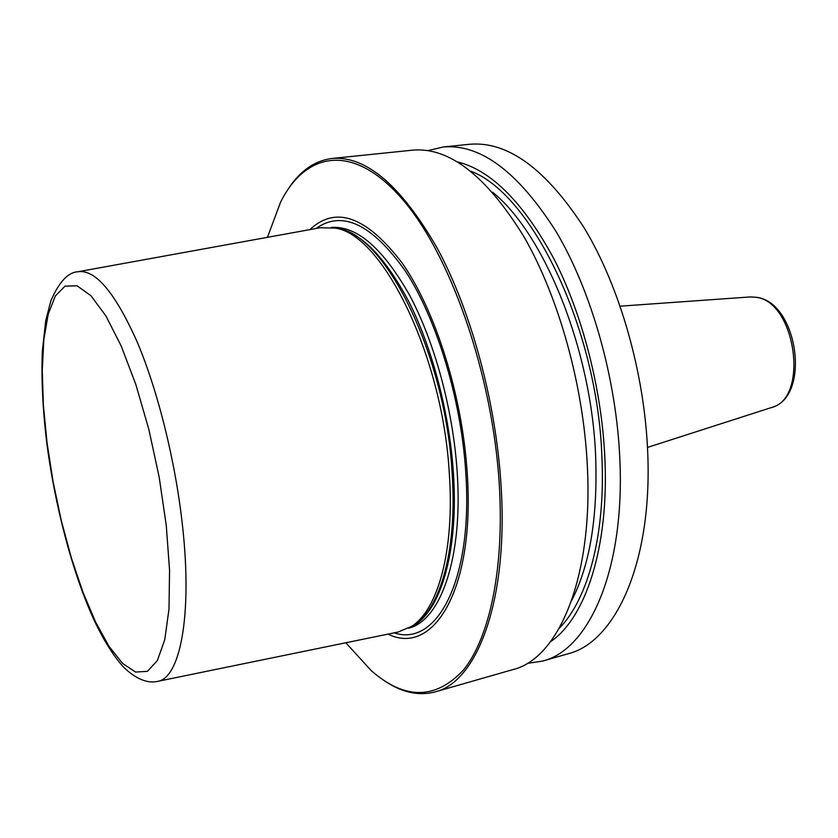 <?xml version="1.0" encoding="UTF-8"?>
<svg xmlns="http://www.w3.org/2000/svg" width="838" height="838" viewBox="0 0 838 838"><rect width="100%" height="100%" fill="white"/><g stroke="black" fill="none" stroke-linecap="round" stroke-linejoin="round"><path stroke-width="1.26" d="M287.277 190.467C299.239 171.444 314.135 160.781 331.942 158.476C365.871 155.501 400.973 185.408 437.247 248.195C471.082 310.657 496.065 402.376 501.072 485.736C508.446 600.856 477.042 682.08 435.079 691.905L513.076 669.541C558.213 658.72 593.115 578.534 587.375 466.567C583.552 385.48 558.653 296.694 523.719 236.337C486.166 175.666 449.147 146.943 412.652 150.149L331.942 158.476M428.029 150.589L443.176 146.996C480.593 143.707 518.293 171.989 556.285 231.875C591.607 291.446 616.464 379.111 619.848 459.36C625.001 570.123 588.842 649.9 542.574 661.088L527.175 663.403M443.176 146.996L469.469 144.283C507.66 140.92 545.926 168.836 584.275 228.03C619.91 286.931 644.726 373.654 647.743 453.159C652.414 562.906 615.207 642.317 567.975 653.808L542.574 661.088M381.709 678.864C399.904 692.052 417.691 696.399 435.079 691.905M345.832 642.767L371.108 670.505C404.775 700.034 435.571 699.856 463.498 669.96C489.319 638.147 504.329 569.578 499.354 485.705C492.88 374.314 449.817 252.479 401.088 197.695C352.201 142.387 305.493 152.16 280.562 202.178L267.448 237.332M309.809 229.643C335.86 205.247 366.74 216.508 402.439 263.404C435.592 311.097 462.22 395.421 467.175 472.517C475.439 589.208 433.518 656.751 388.015 634.115M78.395 271.669L320.053 227.779L334.844 228.072C381.877 233.393 442.653 354.83 449.304 473.397C454.72 549.738 438.127 609.415 411.835 626.237L398.218 632.02L157.617 681.367M550.461 641.793C585.385 618.329 609.142 547.602 604.868 458.061C601.778 389.387 582.536 314.7 554.086 259.162C523.624 202.848 491.497 170.449 457.695 161.964M315.999 228.512C342.176 209.835 372.009 224.071 405.477 271.208C436.567 318.744 460.994 398.605 465.719 471.626C473.418 580.294 436.65 647.407 394.174 632.847M408.63 628.207C440.631 620.539 463.236 557.553 457.129 471.344C452.991 409.468 434.587 341.956 409.635 295.301C382.893 248.184 356.726 225.558 331.136 227.433M333.398 227.779C358.58 229.989 383.72 254.595 408.818 301.607C432.261 347.99 449.315 412.746 453.337 472.161C459.077 553.132 439.678 614.484 410.599 627.044M411.835 626.237L414.59 624.561C440.851 607.76 457.433 548.377 452.08 472.485C445.523 354.642 384.998 233.938 338.039 228.596L334.844 228.072M334.362 227.967L338.039 228.596L334.372 227.967M46.75 442.736C54.858 505.377 72.12 571.6 93.5 618.842C102.812 638.849 112.596 654.698 122.851 666.409C136.804 680.267 148.651 683.316 157.146 681.472C179.877 678.948 192.614 616.339 182.516 525.887C175.54 461.696 157.858 390.623 137.107 341.768C115.026 292.42 95.302 269.092 77.924 271.763C68.088 272.203 59.048 281.945 50.804 300.978L45.692 320.912L42.329 351.3C41.251 378.933 42.707 409.3 46.708 442.401M47.085 443.093L43.387 405.424L42.256 370.417L43.838 339.526L48.195 314.24L55.308 295.992L65.039 286.146L77.075 285.8L90.933 295.699L105.944 315.999L121.248 346.115L135.882 384.632L148.839 429.339L159.21 477.335L166.259 525.374L169.559 570.217L169.004 609.027L164.793 639.604L157.376 660.574L147.373 671.353L135.515 672.055L122.495 663.361L108.992 646.297L95.637 622.131L82.952 592.215L71.387 557.951L61.342 520.754L53.14 482.007L47.085 443.093M749.643 296.977L755.593 297.249C795.639 300.633 809.56 398.689 771.505 407.53L771.054 407.677M559.239 628.301C587.742 599.673 605.602 535.105 601.904 457.045C597.714 328.653 531.502 193.735 470.872 171.214M571.61 600.647C589.732 565.64 597.756 517.758 595.671 456.982C591.754 350.263 544.438 233.917 492.65 192.269M620.183 306.174L750.125 296.945L756.19 297.26C797.807 301.659 811.477 396.95 771.505 407.53L647.491 447.408"/></g></svg>
